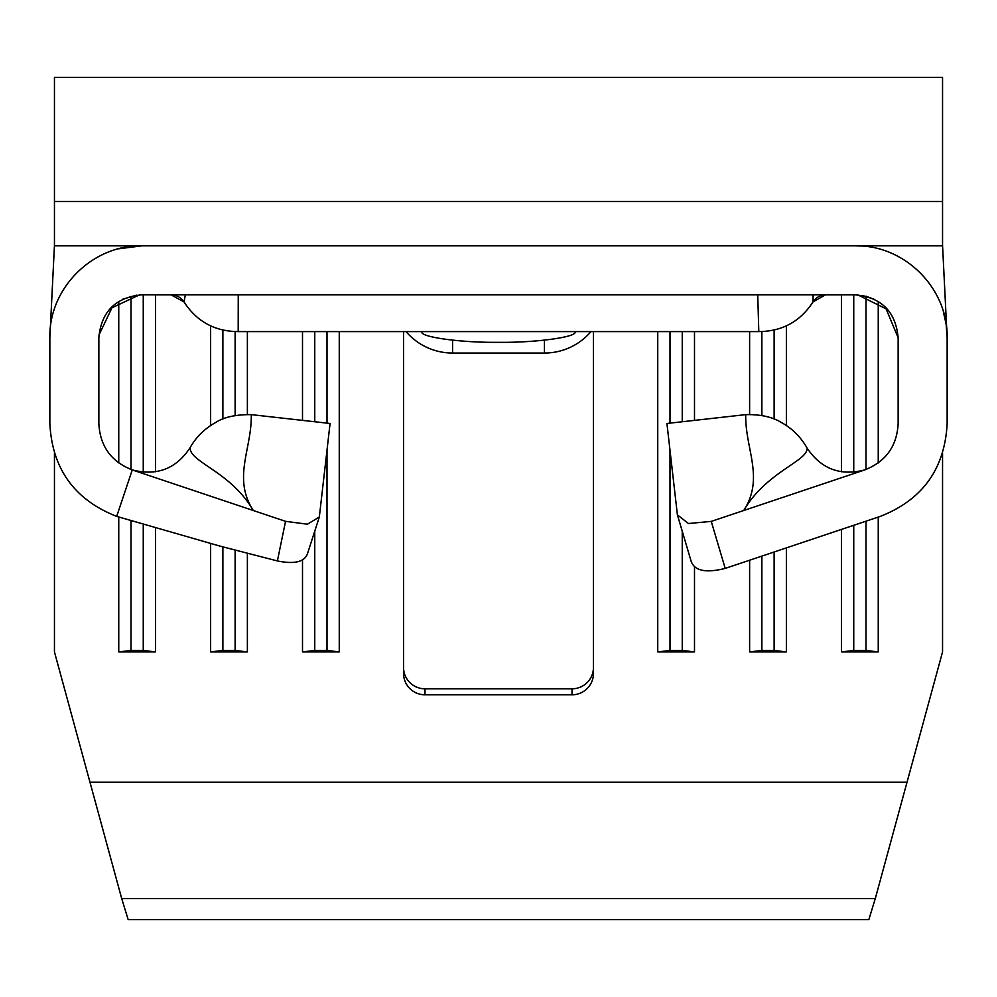 <?xml version="1.0" encoding="UTF-8"?>
<svg xmlns="http://www.w3.org/2000/svg" width="997" height="997" viewBox="0 0 997 997"><rect width="100%" height="100%" fill="white"/><g stroke="black" fill="none" stroke-linecap="round" stroke-linejoin="round"><path stroke-width="1.5" d="M875.291 898.596L121.709 898.596L128.152 919.583L868.848 919.583L875.291 898.596L942.551 651.926L942.551 453.411M54.449 453.149L54.449 651.926L121.709 898.596M339.254 331.602L339.254 651.926L327.004 650.43L314.753 650.43L302.502 651.926L339.254 651.926M302.502 331.602L302.502 420.36M302.502 559.94L302.502 651.926M247.381 331.602L247.381 414.478M247.381 553.323L247.381 651.926L235.13 650.43L222.879 650.43L210.629 651.926L247.381 651.926M210.629 325.832L210.629 425.557M210.629 544.063L210.629 651.926M155.507 294.85L155.507 471.768M155.507 529.095L155.507 651.926L143.256 650.43L131.006 650.43L118.755 651.926L155.507 651.926M118.755 302.178L118.755 462.907M118.755 517.082L118.755 651.926M878.245 302.178L878.245 462.957M878.245 517.082L878.245 651.926L841.493 651.926L853.744 650.43L865.994 650.43L878.245 651.926M841.493 294.85L841.493 471.768M841.493 529.395L841.493 651.926M786.371 325.832L786.371 425.569M786.371 547.889L786.371 651.926L749.619 651.926L761.87 650.43L774.121 650.43L786.371 651.926M749.619 331.602L749.619 414.478M749.619 560.214L749.619 651.926M694.498 331.602L694.498 420.36M694.498 566.608L694.498 651.926L657.746 651.926L669.996 650.43L682.247 650.43L694.498 651.926M657.746 331.602L657.746 651.926M593.439 331.602L593.439 673.523A21.436 21.273 0 0 1 572.004 694.797L424.996 694.797A21.436 21.273 0 0 1 403.561 673.523L403.561 331.602M183.274 300.882L183.996 301.917C196.783 321.557 214.854 331.453 238.196 331.602L758.804 331.602C782.246 331.403 800.304 321.508 813.004 301.917L813.714 300.882M825.329 294.863L855.276 294.85C881.398 297.28 895.68 311.575 898.147 337.721L898.147 423.476C897.001 446.12 885.859 461.611 864.735 469.923C840.384 476.205 821.204 468.964 807.171 448.201C807.308 461.474 766.431 471.706 743.737 510.501L711.26 521.394L725.205 568.402L880.314 516.384C922.537 499.809 944.807 468.839 947.15 423.476L947.15 337.721C948.197 288.569 904.89 244.813 855.276 245.848L54.449 245.848L54.449 77.417L942.551 77.417L942.551 245.848L855.276 245.848L942.576 245.848L946.701 328.723M285.541 521.331L307.425 524.21L319.327 516.982L307.4 553.946C304.259 562.034 294.252 564.364 277.39 560.937L285.541 521.331L253.263 510.501C230.768 471.407 189.28 462.159 190.165 447.591C176.232 468.802 156.928 476.242 132.265 469.923C111.153 461.636 100.024 446.158 98.853 423.476L98.853 337.721C101.283 311.6 115.577 297.318 141.724 294.85L171.708 294.863M813.004 301.917A15.316 15.316 0 0 1 825.441 294.85L813.004 301.917L813.141 294.85L825.902 294.85M171.559 294.85A15.316 15.316 0 0 1 183.996 301.917L185.38 294.85L813.141 294.85M185.38 294.85L171.098 294.85L183.996 301.917M432.162 245.848L564.838 245.848M118.755 248.801L141.724 245.848L54.424 245.848L50.274 329.222M864.735 469.923L743.737 510.501C764.786 477.812 744.983 448.874 745.731 414.627L666.931 423.476L677.399 514.863L688.466 523.525L711.26 521.394M319.327 516.982L330.069 423.476L251.269 414.627C252.004 448.874 232.226 477.837 253.263 510.501L132.265 469.923L116.686 516.384L219.976 546.107L277.39 560.937M141.724 245.848C92.571 244.801 48.816 288.108 49.85 337.721L49.85 423.476C52.143 468.777 74.426 499.746 116.686 516.384M49.85 337.721L50.236 329.633M855.563 245.848L860.785 246.022M943.361 311.762L946.141 324.237L947.15 337.721M862.579 295.473L874.568 299.436L866.007 296.209M898.147 337.721L886.059 308.808L857.918 294.938M139.368 294.925L111.976 307.761L98.94 335.079M136.402 295.174L122.382 299.324M725.205 568.402C705.614 573.3 694.224 570.807 691.071 560.937M745.731 414.627C760.624 414.328 772.538 416.97 781.436 422.541C792.216 428.448 800.79 436.998 807.171 448.201M190.165 447.591C196.097 437.01 204.647 428.623 215.813 422.404C223.889 417.12 235.703 414.528 251.269 414.627M403.561 667.529A21.436 21.273 180 0 0 424.996 688.802L424.996 694.797M572.004 694.797L572.004 688.802L424.996 688.802M572.004 688.802A21.436 21.273 180 0 0 593.439 667.529M421.943 331.602C418.516 336.899 460.626 342.794 498.5 342.32C536.374 342.794 578.484 336.899 575.057 331.602M853.744 294.85L853.744 472.204M853.744 525.294L853.744 650.43M865.994 296.396L865.994 469.475M865.994 521.182L865.994 650.43M761.87 331.54L761.87 415.525M761.87 556.102L761.87 650.43M774.121 329.97L774.121 419.064M774.121 552.002L774.121 650.43M669.996 331.602L669.996 423.127M669.996 450.607L669.996 650.43M682.247 331.602L682.247 421.743M682.247 531.276L682.247 650.43M143.256 294.85L143.256 472.204M143.256 525.195L143.256 650.43M131.006 296.396L131.006 469.475M131.006 521.169L131.006 650.43M235.13 331.54L235.13 415.525M235.13 550.12L235.13 650.43M222.879 329.97L222.879 419.064M222.879 546.867L222.879 650.43M327.004 331.602L327.004 423.127M327.004 450.607L327.004 650.43M314.753 331.602L314.753 421.743M314.753 530.554L314.753 650.43M907.133 782.171L89.867 782.171M238.196 331.602L238.246 294.85M758.804 331.602L757.732 294.85M942.551 201.519L54.449 201.519M452.563 340.176L452.563 353.038L544.437 353.038A61.253 61.253 0 0 0 590.984 331.602M544.437 340.176L544.437 353.038M946.141 324.237L946.701 329.135M406.016 331.602A61.253 61.253 0 0 0 452.563 353.038M677.399 514.863L691.27 561.697"/></g></svg>
